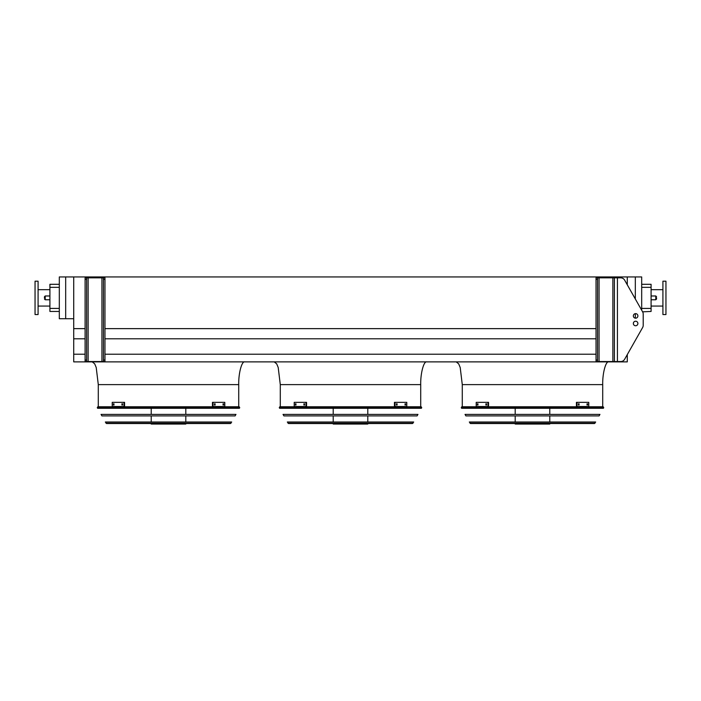 <?xml version="1.0" encoding="UTF-8"?>
<svg xmlns="http://www.w3.org/2000/svg" width="701" height="701" viewBox="0 0 701 701"><rect width="100%" height="100%" fill="white"/><g stroke="black" fill="none" stroke-linecap="round" stroke-linejoin="round"><path stroke-width="1.05" d="M641.687 284.299L651.089 284.299L651.089 311.446L642.607 311.831L624.644 280.146A4.548 4.548 0 0 0 620.683 277.841L597.55 277.841L597.55 279.357L596.034 279.357L596.034 277.841L597.55 277.841M238.726 406.764L238.726 384.621C238.454 373.37 241.792 360.857 244.798 361.874M420.714 406.764L420.714 384.621C420.451 373.37 423.781 360.857 426.786 361.874M641.687 310.201L641.687 276.948L627.281 276.948L627.281 284.79M627.281 276.948L73.719 276.948L73.719 361.874L627.281 361.874L627.281 354.601L642.607 327.569A4.548 4.548 0 0 0 643.203 325.325L643.203 314.074A4.548 4.548 0 0 0 642.607 311.831M73.719 354.215L85.101 354.215M104.966 354.215L596.034 354.215M73.719 338.802L85.101 338.802M104.966 338.802L596.034 338.802M73.719 328.638L85.101 328.638M104.966 328.638L596.034 328.638M65.684 276.948L59.313 276.948L59.313 318.727L65.684 318.727L65.684 276.948L73.719 276.948M602.711 406.764L602.711 384.621C602.439 373.37 605.769 360.857 608.775 361.874M635.316 318.158L635.316 313.654M635.316 298.968L635.316 276.948M73.719 318.727L65.684 318.727M59.313 287.331L49.911 287.331L49.911 284.299L59.313 284.299M59.313 311.446L49.911 311.446L49.911 308.414L59.313 308.414M49.911 287.331L49.911 308.414M662.918 306.065L651.089 306.065M665.95 314.556L665.95 281.189L662.918 281.189L662.918 314.556L665.95 314.556M35.05 297.872L35.05 314.556L38.082 314.556L38.082 281.189L35.05 281.189L35.05 297.872M656.548 297.872L656.548 299.012L656.548 297.872M44.452 297.872L44.452 296.733L44.452 297.872M597.55 360.042L597.55 361.558L596.034 361.558L596.034 360.042L597.55 360.042L597.55 279.357M596.034 360.042L596.034 279.357M642.607 327.569L624.644 359.254A4.548 4.548 0 0 1 620.683 361.558L614.383 361.558L614.383 277.841M637.892 315.906A2.278 2.278 0 0 0 634.484 313.934A2.278 2.278 0 0 0 634.484 317.877A2.278 2.278 0 0 0 637.892 315.906M633.345 323.485A2.278 2.278 0 0 0 636.753 325.457A2.278 2.278 0 0 0 636.753 321.522A2.278 2.278 0 0 0 633.345 323.485M614.383 361.558L597.55 361.558M643.203 325.325L643.203 314.074M637.892 323.485A2.278 2.278 0 0 0 634.484 321.522A2.278 2.278 0 0 0 634.484 325.457A2.278 2.278 0 0 0 637.892 323.485M104.966 277.841L104.966 279.357L103.45 279.357L103.45 277.841L104.966 277.841M86.617 361.558L85.101 361.558L85.101 360.042L86.617 360.042L86.617 361.558L103.45 361.558L103.45 360.042L104.966 360.042L104.966 279.357M104.966 360.042L104.966 361.558L103.45 361.558M103.45 360.042L103.45 279.357M85.101 360.042L85.101 277.841L103.45 277.841M86.617 277.841L86.617 279.357L85.101 279.357M86.617 360.042L86.617 279.357M461.267 407.667L461.608 408.28L603.377 408.28L603.719 407.667L461.267 407.667L461.793 406.764L603.193 406.764L603.719 407.667M549.777 408.28L549.777 414.387M549.777 415.903L549.777 422.011M549.777 423.527L549.777 424.052L515.2 424.052L515.2 423.527M477.951 405.02L477.363 405.02L477.363 403.811L477.951 403.811L477.951 405.02M486.59 405.02L485.889 405.02L485.889 403.811L486.59 403.811L486.59 405.02M488.01 402.33L476.216 402.33L476.216 406.501L488.01 406.501L488.01 402.33L488.544 402.33L488.544 406.501L488.01 406.501M477.907 403.811L477.907 405.02M486.424 403.811L486.424 405.02M579.087 405.02L578.395 405.02L578.395 403.811L579.087 403.811L579.087 405.02M587.613 405.02L587.026 405.02L587.026 403.811L587.613 403.811L587.613 405.02M576.976 406.501L588.77 406.501L588.77 402.33L576.432 402.33L576.432 406.501L576.976 406.501L576.976 402.33M578.553 405.02L578.553 403.811M587.079 405.02L587.079 403.811M465.035 414.387L599.951 414.387L599.101 415.903L465.885 415.903L465.035 414.387M469.311 422.011L595.675 422.011L594.466 423.527L470.511 423.527L469.311 422.011M279.27 407.667L279.62 408.28L421.38 408.28L421.73 407.667L279.27 407.667L279.804 406.764L421.196 406.764L421.73 407.667M367.788 408.28L367.788 414.387M367.788 415.903L367.788 422.011M367.788 423.527L367.788 424.052L333.212 424.052L333.212 423.527M295.962 405.02L295.375 405.02L295.375 403.811L295.962 403.811L295.962 405.02M304.593 405.02L303.901 405.02L303.901 403.811L304.593 403.811L304.593 405.02M306.022 402.33L294.218 402.33L294.218 406.501L306.022 406.501L306.022 402.33L306.556 402.33L306.556 406.501L306.022 406.501M295.91 403.811L295.91 405.02M304.436 403.811L304.436 405.02M397.099 405.02L396.407 405.02L396.407 403.811L397.099 403.811L397.099 405.02M405.625 405.02L405.038 405.02L405.038 403.811L405.625 403.811L405.625 405.02M394.978 406.501L406.782 406.501L406.782 402.33L394.444 402.33L394.444 406.501L394.978 406.501L394.978 402.33M396.564 405.02L396.564 403.811M405.09 405.02L405.09 403.811M283.038 414.387L417.962 414.387L417.104 415.903L283.896 415.903L283.038 414.387M287.314 422.011L413.686 422.011L412.477 423.527L288.523 423.527L287.314 422.011M289.075 423.527L411.925 423.527M97.281 407.667L97.623 408.28L239.391 408.28L239.733 407.667L97.281 407.667L97.807 406.764L239.207 406.764L239.733 407.667M185.8 408.28L185.8 414.387M185.8 415.903L185.8 422.011M185.8 423.527L185.8 424.052L151.223 424.052L151.223 423.527M113.974 405.02L113.387 405.02L113.387 403.811L113.974 403.811L113.974 405.02M122.605 405.02L121.913 405.02L121.913 403.811L122.605 403.811L122.605 405.02M124.024 402.33L112.23 402.33L112.23 406.501L124.024 406.501L124.024 402.33L124.568 402.33L124.568 406.501L124.024 406.501M113.921 403.811L113.921 405.02M122.447 403.811L122.447 405.02M215.111 405.02L214.41 405.02L214.41 403.811L215.111 403.811L215.111 405.02M223.637 405.02L223.049 405.02L223.049 403.811L223.637 403.811L223.637 405.02M212.99 406.501L224.784 406.501L224.784 402.33L212.456 402.33L212.456 406.501L212.99 406.501L212.99 402.33M214.576 405.02L214.576 403.811M223.093 405.02L223.093 403.811M101.049 414.387L235.965 414.387L235.115 415.903L101.899 415.903L101.049 414.387M105.325 422.011L231.689 422.011L230.489 423.527L106.534 423.527L105.325 422.011M238.726 384.621L98.289 384.621L96.221 367.508L94.679 363.819L92.225 361.874M420.714 384.621L280.286 384.621L278.209 367.508L276.676 363.819L274.214 361.874M602.711 384.621L462.274 384.621L460.207 367.508L458.664 363.819L456.202 361.874M651.089 287.331L641.687 287.331M641.687 308.414L651.089 308.414M651.089 299.774L655.785 299.774L655.785 295.98L651.089 295.98M49.911 295.98L45.215 295.98L45.215 299.774L49.911 299.774M617.423 361.558L617.423 277.841M612.867 361.558L612.867 277.841M599.066 361.558L599.066 277.841M101.934 361.558L101.934 277.841M88.133 361.558L88.133 277.841M469.985 423.211L595 423.211M287.997 423.211L413.003 423.211M106 423.211L231.015 423.211M98.289 406.764L98.289 384.621M280.286 406.764L280.286 384.621M462.274 406.764L462.274 384.621M662.918 289.688L651.089 289.688M38.082 306.065L49.911 306.065M38.082 289.688L49.911 289.688M45.215 299.774L44.452 299.012M45.215 295.98L44.452 296.733M655.785 295.98L656.548 296.733M655.785 299.774L656.548 299.012M515.2 408.28L515.2 414.387M515.2 415.903L515.2 422.011M333.212 408.28L333.212 414.387M333.212 415.903L333.212 422.011M151.223 408.28L151.223 414.387M151.223 415.903L151.223 422.011"/></g></svg>
